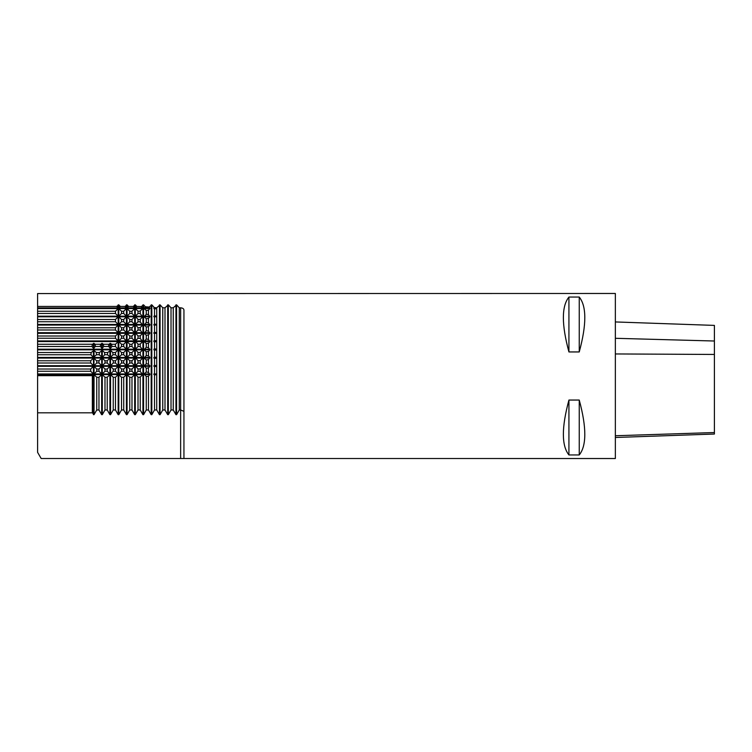 <?xml version="1.0" encoding="UTF-8"?>
<svg xmlns="http://www.w3.org/2000/svg" width="752" height="752" viewBox="0 0 752 752"><rect width="100%" height="100%" fill="white"/><g stroke="black" fill="none" stroke-linecap="round" stroke-linejoin="round"><path stroke-width="1.13" d="M615.352 437.485L714.4 434.036L714.4 325.4L615.352 321.941M92.346 412.81L92.346 375.652L37.6 375.652L37.6 452.347L41.163 458.513L180.64 458.513L180.64 409.981L179.277 409.981L176.579 414.662L175.949 414.662L173.251 409.981L171.024 409.981L168.326 414.662L167.696 414.662L164.998 409.981L162.77 409.981L160.073 414.662L159.443 414.662L156.736 409.981L154.517 409.981L151.819 414.662L151.18 414.662L148.482 409.981L146.264 409.981L143.566 414.662L142.927 414.662L140.229 409.981L138.011 409.981L135.313 414.662L134.674 414.662L131.976 409.981L129.758 409.981L127.06 414.662L126.421 414.662L123.723 409.981L121.504 409.981L118.797 414.662L118.167 414.662L115.47 409.981L113.242 409.981L110.544 414.662L109.914 414.662L107.216 409.981L104.989 409.981L102.291 414.662L101.661 414.662L98.963 409.981L96.735 409.981L94.038 414.662L92.346 412.81L37.6 412.81M92.346 375.652L93.408 374.581L93.408 414.662M37.6 375.652L37.6 293.562L615.352 293.468L615.352 458.532L180.64 458.513M93.408 374.581L37.6 374.581M115.47 409.981L115.47 377.278L118.167 374.581L118.167 414.662M118.167 373.951L118.167 366.327L115.47 369.025L115.47 371.253L118.167 373.951L110.544 373.951L113.242 371.253L113.242 369.025L110.544 366.327L110.544 373.951M118.167 365.698L118.167 358.074L115.47 360.772L115.47 363L118.167 365.698L110.431 365.698L110.544 358.121L113.242 360.772L113.242 363L110.431 365.698M118.167 357.444L118.167 349.821L115.47 352.519L115.47 354.747L118.167 357.444L37.6 357.444M118.167 349.191L118.167 341.568L115.47 344.266L115.47 346.493L118.167 349.191L37.6 349.191M118.167 340.938L118.167 333.315L115.47 336.012L115.47 338.24L118.167 340.938L37.6 340.938M118.167 332.685L118.167 325.061L115.47 327.759L115.47 329.987L118.167 332.685L37.6 332.685M118.167 324.432L118.167 316.808L115.47 319.506L115.47 321.734L118.167 324.432L37.6 324.432M118.167 316.178L118.167 308.555L115.47 311.253L115.47 313.481L118.167 316.178L37.6 316.178M183.939 411.353L180.64 409.981L180.64 307.803L179.277 307.803L176.579 304.842L173.251 307.803L171.024 307.803L168.326 304.842L164.998 307.803L162.77 307.803L160.073 304.842L156.736 307.803L154.339 307.596L151.819 304.842L149.131 307.051L145.362 306.76L143.566 304.842L141.32 306.553L136.817 306.44L135.313 304.842L133.179 306.431L128.554 306.431L127.06 304.842L124.926 306.431L120.301 306.431L118.797 304.842L116.673 306.431L37.6 306.431M180.64 307.803C182.802 308.019 183.902 308.809 183.939 310.172L183.939 458.494M568.926 297.049L579.247 297.049C586.654 306.271 586.654 324.563 579.247 351.945L568.926 351.945C561.518 324.563 561.518 306.271 568.926 297.049L568.926 351.945M568.926 400.055L579.247 400.055C586.654 427.437 586.654 445.729 579.247 454.951L568.926 454.951C561.518 445.729 561.518 427.437 568.926 400.055L568.926 454.951M142.607 325.061L140.229 321.903L138.011 321.79L135.313 324.432L138.011 327.703L140.229 327.59L142.607 325.061L135.313 325.061M140.229 327.59L140.229 330.156L138.011 330.043L135.313 332.685L138.011 335.956L140.229 335.843L142.607 333.315L140.229 330.156M140.229 335.843L140.229 338.409L138.011 338.297L135.313 340.938L138.011 344.209L140.229 344.096L142.607 341.568L140.229 338.409M140.229 344.096L140.229 346.663L138.011 346.55L135.313 349.191L138.011 352.462L140.229 352.35L142.607 349.821L140.229 346.663M140.229 352.35L140.229 354.916L138.011 354.803L135.313 357.444L138.011 360.716L140.229 360.603L142.607 358.074L140.229 354.916M140.229 360.603L140.229 363.169L138.011 363.056L135.313 365.698L138.011 368.969L140.229 368.856L142.607 366.327L140.229 363.169M140.229 368.856L140.229 371.422L138.011 371.309L135.313 373.951L138.011 377.222L140.229 377.109L142.607 374.581L140.229 371.422M140.229 377.109L140.229 409.981M142.927 304.842L142.927 414.662M136.817 306.44L135.313 308.555L138.011 311.196L140.229 311.084L142.607 308.555L141.32 306.553M140.229 311.084L140.229 313.65L138.011 313.537L135.313 316.178L138.011 319.45L140.229 319.337L142.607 316.808L140.229 313.65M140.229 319.337L140.229 321.903M138.011 377.222L138.011 409.981M138.011 368.969L138.011 371.309M138.011 360.716L138.011 363.056M138.011 352.462L138.011 354.803M138.011 344.209L138.011 346.55M138.011 335.956L138.011 338.297M138.011 327.703L138.011 330.043M138.011 319.45L138.011 321.79M138.011 311.196L138.011 313.537M135.313 304.842L135.313 414.662M131.976 409.981L131.976 377.278L134.674 374.581L134.674 414.662M134.674 373.951L134.674 366.327L131.976 369.025L131.976 371.253L134.674 373.951L127.06 373.951L129.758 371.253L131.976 371.253M134.674 365.698L134.674 358.074L131.976 360.772L131.976 363L134.674 365.698L127.06 365.698L129.758 363L131.976 363M134.674 357.444L134.674 349.821L131.976 352.519L131.976 354.747L134.674 357.444L127.06 357.444L129.758 354.747L131.976 354.747M134.674 349.191L134.674 341.568L131.976 344.266L131.976 346.493L134.674 349.191L127.06 349.191L129.758 346.493L131.976 346.493M134.674 340.938L134.674 333.315L131.976 336.012L131.976 338.24L134.674 340.938L127.06 340.938L129.758 338.24L131.976 338.24M134.674 332.685L134.674 325.061L131.976 327.759L131.976 329.987L134.674 332.685L127.06 332.685L129.758 329.987L131.976 329.987M134.674 324.432L134.674 316.808L131.976 319.506L131.976 321.734L134.674 324.432L127.06 324.432L129.758 321.734L131.976 321.734M134.674 316.178L134.674 308.555L131.976 311.253L131.976 313.481L134.674 316.178L127.06 316.178L129.758 313.481L131.976 313.481M131.976 369.025L129.758 369.025L129.758 371.253M131.976 360.772L129.758 360.772L129.758 363M131.976 352.519L129.758 352.519L129.758 354.747M131.976 344.266L129.758 344.266L129.758 346.493M131.976 336.012L129.758 336.012L129.758 338.24M131.976 327.759L129.758 327.759L129.758 329.987M131.976 319.506L129.758 319.506L129.758 321.734M131.976 311.253L129.758 311.253L129.758 313.481M131.976 377.278L129.758 377.278L129.758 409.981M129.758 377.278L127.06 374.581L127.06 414.662M129.758 369.025L127.06 366.327L127.06 373.951M129.758 360.772L127.06 358.074L127.06 365.698M129.758 352.519L127.06 349.821L127.06 357.444M129.758 344.266L127.06 341.568L127.06 349.191M129.758 336.012L127.06 333.315L127.06 340.938M129.758 327.759L127.06 325.061L127.06 332.685M129.758 319.506L127.06 316.808L127.06 324.432M129.758 311.253L127.06 308.555L127.06 316.178M123.723 409.981L123.723 377.278L126.421 374.581L126.421 414.662M126.421 373.951L126.421 366.327L123.723 369.025L123.723 371.253L126.421 373.951L118.797 373.951L121.504 371.253L123.723 371.253M126.421 365.698L126.421 358.074L123.723 360.772L123.723 363L126.421 365.698L118.797 365.698L121.504 363L123.723 363M126.421 357.444L126.421 349.821L123.723 352.519L123.723 354.747L126.421 357.444L118.797 357.444L121.504 354.747L123.723 354.747M126.421 349.191L126.421 341.568L123.723 344.266L123.723 346.493L126.421 349.191L118.797 349.191L121.504 346.493L123.723 346.493M126.421 340.938L126.421 333.315L123.723 336.012L123.723 338.24L126.421 340.938L118.797 340.938L121.504 338.24L123.723 338.24M126.421 332.685L126.421 325.061L123.723 327.759L123.723 329.987L126.421 332.685L118.797 332.685L121.504 329.987L123.723 329.987M126.421 324.432L126.421 316.808L123.723 319.506L123.723 321.734L126.421 324.432L118.797 324.432L121.504 321.734L123.723 321.734M126.421 316.178L126.421 308.555L123.723 311.253L123.723 313.481L126.421 316.178L118.797 316.178L121.504 313.481L123.723 313.481M123.723 369.025L121.504 369.025L121.504 371.253M123.723 360.772L121.504 360.772L121.504 363M123.723 352.519L121.504 352.519L121.504 354.747M123.723 344.266L121.504 344.266L121.504 346.493M123.723 336.012L121.504 336.012L121.504 338.24M123.723 327.759L121.504 327.759L121.504 329.987M123.723 319.506L121.504 319.506L121.504 321.734M123.723 311.253L121.504 311.253L121.504 313.481M123.723 377.278L121.504 377.278L121.504 409.981M121.504 377.278L118.797 374.581L118.797 414.662M121.504 369.025L118.797 366.327L118.797 373.951M121.504 360.772L118.797 358.074L118.797 365.698M121.504 352.519L118.797 349.821L118.797 357.444M121.504 344.266L118.797 341.568L118.797 349.191M121.504 336.012L118.797 333.315L118.797 340.938M121.504 327.759L118.797 325.061L118.797 332.685M121.504 319.506L118.797 316.808L118.797 324.432M121.504 311.253L118.797 308.555L118.797 316.178M154.517 375.032L156.454 374.581L156.454 373.951L153.887 373.951L154.517 375.032L154.517 409.981M156.736 307.803L156.736 409.981M154.339 307.596L153.887 308.555L154.517 308.997L156.454 308.555L155.946 307.803M154.517 308.997L154.517 315.727L153.887 316.808L156.454 316.808L156.454 316.178L154.517 315.727M154.517 317.25L154.517 323.98L153.887 325.061L156.454 325.061L156.454 324.432L154.517 323.98M154.517 325.503L154.517 332.234L153.887 333.315L156.454 333.315L156.454 332.685L154.517 332.234M154.517 333.756L154.517 340.487L156.454 340.938L156.454 341.568L154.517 342.019L154.517 348.74L156.454 349.191L156.454 349.821L154.517 350.272L154.517 356.993L156.454 357.444L156.454 358.074L154.517 358.525L154.517 365.246L153.887 365.698L154.517 366.779L156.454 366.327L156.454 365.698L154.517 365.246M154.517 366.779L154.517 373.5M148.482 359.672L146.264 360.001L144.027 358.074L146.264 355.517L148.482 355.846L149.911 357.444L148.482 359.672L148.482 364.1L146.264 363.771L144.027 365.698L146.264 368.254L148.482 367.925L148.482 372.353L146.264 372.024L144.027 373.951L146.264 376.508L148.482 376.179L148.482 409.981M146.264 376.508L146.264 409.981M146.264 368.254L146.264 372.024M146.264 360.001L146.264 363.771M143.566 304.842L143.566 414.662M146.264 355.517L146.264 351.748L144.027 349.821L149.911 349.821L148.482 351.419L146.264 351.748M145.362 306.76L144.027 308.555L146.264 310.482L146.264 314.251L144.027 316.808L146.264 318.735L146.264 322.505L144.027 325.061L146.264 326.988L146.264 330.758L144.027 333.315L146.264 335.242L146.264 339.011L144.027 341.568L146.264 343.495L146.264 347.264L144.027 349.821M154.517 342.019L153.887 341.568L154.517 340.487M151.819 304.842L151.819 414.662M154.517 358.525L153.887 358.074L154.517 356.993M154.517 350.272L153.887 349.821L154.517 348.74M148.482 367.925L149.911 366.327L148.482 364.1M148.482 376.179L149.911 374.581L148.482 372.353M151.18 304.842L151.18 414.662M146.264 310.482L148.482 310.153L149.911 308.555L149.131 307.051M148.482 310.153L148.482 314.571L146.264 314.251M146.264 318.735L148.482 318.406L149.911 316.808L148.482 314.571M148.482 318.406L148.482 322.824L146.264 322.505M146.264 326.988L148.482 326.659L149.911 325.061L148.482 322.824M148.482 326.659L148.482 331.087L146.264 330.758M146.264 335.242L148.482 334.913L149.911 333.315L148.482 331.087M148.482 334.913L148.482 339.34L146.264 339.011M149.798 341.699L148.482 339.34M146.264 347.264L148.482 347.593L148.482 343.166L149.911 341.568L144.027 341.568M148.482 347.593L149.911 349.821M148.482 355.846L148.482 351.419M107.245 363L110.036 365.698L109.914 358.121L110.544 358.121M104.97 363L102.178 365.698L102.291 358.121L104.989 360.772L104.989 363L107.226 363L107.216 360.772L109.914 358.121M101.661 358.121L98.963 360.772L98.963 363L101.783 365.698L101.661 358.121L102.291 358.121M96.735 361.063L96.735 363L93.925 365.698L94.038 358.121L96.735 361.063M93.408 358.121L90.71 360.772L90.738 363L93.53 365.698L93.408 358.121L94.038 358.121M115.47 377.278L113.242 377.278L113.242 409.981M113.242 377.278L110.544 374.581L110.544 414.662M107.216 409.981L107.216 377.278L109.914 374.581L109.914 414.662M109.914 373.951L109.914 366.327L107.216 369.025L107.216 371.253L109.914 373.951L102.291 373.951L104.989 371.253L107.216 371.253M115.47 371.253L113.242 371.253M115.47 369.025L113.242 369.025M115.47 363L113.232 363M115.47 360.772L113.242 360.772M107.216 369.025L104.989 369.025L104.989 371.253M107.216 360.772L104.989 360.772M101.661 373.951L101.661 366.327L98.963 369.025L98.963 371.253L101.661 373.951L94.038 373.951L96.735 371.253L96.735 369.025L94.038 366.327L94.038 373.951M90.71 369.025L93.408 366.327L93.408 373.951L90.71 371.253L90.71 369.025L37.6 369.025M107.216 377.278L104.989 377.278L104.989 409.981M104.989 377.278L102.291 374.581L102.291 414.662M104.989 369.025L102.291 366.327L102.291 373.951M98.973 363L96.726 363M98.963 360.772L96.735 360.772M116.673 306.431L118.167 307.925L37.6 307.925M118.167 304.842L118.167 307.925M579.247 400.055L579.247 454.951M579.247 297.049L579.247 351.945M176.579 304.842L176.579 414.662M179.277 307.803L179.277 409.981M175.949 304.842L175.949 414.662M173.251 307.803L173.251 409.981M109.914 374.581L102.291 374.581M118.167 374.581L110.544 374.581M126.421 374.581L118.797 374.581M134.674 374.581L127.06 374.581M134.674 304.842L134.674 307.925L127.06 307.925L128.554 306.431M127.06 304.842L127.06 307.925M126.421 304.842L126.421 307.925L118.797 307.925L120.301 306.431M118.797 304.842L118.797 307.925M118.167 308.555L37.6 308.555M118.167 316.808L37.6 316.808M118.167 325.061L37.6 325.061M118.167 333.315L37.6 333.315M118.167 341.568L37.6 341.568M118.167 349.821L37.6 349.821M118.167 358.074L37.6 358.074M110.036 365.698L102.178 365.698M101.783 365.698L93.925 365.698M93.53 365.698L37.6 365.698M93.408 366.327L37.6 366.327M93.408 373.951L37.6 373.951M101.661 414.662L101.661 374.581L94.038 374.581L94.038 414.662M126.421 325.061L118.797 325.061M134.674 325.061L127.06 325.061M134.674 316.808L127.06 316.808M134.674 308.555L127.06 308.555M101.661 366.327L94.038 366.327M126.421 316.808L118.797 316.808M126.421 308.555L118.797 308.555M109.914 366.327L102.291 366.327M118.167 366.327L110.544 366.327M126.421 333.315L118.797 333.315M126.421 341.568L118.797 341.568M126.421 349.821L118.797 349.821M126.421 358.074L118.797 358.074M126.421 366.327L118.797 366.327M134.674 333.315L127.06 333.315M134.674 341.568L127.06 341.568M134.674 349.821L127.06 349.821M134.674 358.074L127.06 358.074M134.674 366.327L127.06 366.327M133.179 306.431L134.674 307.925M124.926 306.431L126.421 307.925M171.024 307.803L171.024 409.981M164.998 307.803L164.998 409.981M162.77 307.803L162.77 409.981M168.326 304.842L168.326 414.662M167.696 304.842L167.696 414.662M160.073 304.842L160.073 414.662M159.443 304.842L159.443 414.662M101.661 374.581L98.963 377.278L98.963 409.981M98.963 377.278L96.735 377.278L96.735 409.981M94.038 374.581L96.735 377.278M98.963 369.025L96.735 369.025M98.963 371.253L96.735 371.253M115.47 338.24L37.6 338.24M115.47 346.493L111.973 346.493L110.544 348.261L108.495 346.493L103.72 346.493L102.291 348.261L100.242 346.493L95.466 346.493L93.408 348.261L91.988 346.493L92.393 344.266L37.6 344.266M92.393 344.266L94.038 343.373L95.053 344.266L95.466 346.493M100.242 346.493L100.646 344.266L95.053 344.266M100.646 344.266L102.291 343.373L103.306 344.266L103.72 346.493M108.495 346.493L108.899 344.266L103.306 344.266M108.899 344.266L110.544 343.373L111.559 344.266L111.973 346.493M115.47 344.266L111.559 344.266M115.47 336.012L37.6 336.012M91.988 346.493L37.6 346.493M115.47 354.747L112.997 354.747L110.544 357.369L107.461 354.747L104.744 354.747L102.291 357.369L99.208 354.747L96.491 354.747L93.408 357.369L90.954 354.747L91.152 352.519L37.6 352.519M91.152 352.519L94.038 350.46L96.294 352.519L96.491 354.747M99.208 354.747L99.405 352.519L96.294 352.519M99.405 352.519L102.291 350.46L104.547 352.519L104.744 354.747M107.461 354.747L107.668 352.519L104.547 352.519M107.668 352.519L110.544 350.46L112.8 352.519L112.997 354.747M115.47 352.519L112.8 352.519M90.954 354.747L37.6 354.747M90.71 360.772L37.6 360.772M90.738 363L37.6 363M90.71 371.253L37.6 371.253M115.47 311.253L37.6 311.253M115.47 313.481L37.6 313.481M115.47 319.506L37.6 319.506M115.47 321.734L37.6 321.734M115.47 327.759L37.6 327.759M115.47 329.987L37.6 329.987M93.408 348.261L93.408 343.373M94.038 348.261L94.038 343.373M93.408 357.369L93.408 350.46M94.038 357.369L94.038 350.46M101.661 348.261L101.661 343.373M102.291 348.261L102.291 343.373M101.661 357.369L101.661 350.46M102.291 357.369L102.291 350.46M109.914 348.261L109.914 343.373M110.544 348.261L110.544 343.373M109.914 357.369L109.914 350.46M110.544 357.369L110.544 350.46M144.027 349.191L149.911 349.191M144.027 357.444L149.911 357.444M144.027 358.074L149.911 358.074M148.482 343.166L146.264 343.495M144.027 340.938L149.911 340.938M153.887 365.698L156.454 365.698M153.887 366.327L156.454 366.327M144.027 308.555L149.911 308.555M144.027 307.925L149.911 307.925M144.027 316.808L149.911 316.808M144.027 316.178L149.911 316.178M144.027 325.061L149.911 325.061M144.027 324.432L149.911 324.432M144.027 333.315L149.911 333.315M144.027 332.685L149.911 332.685M153.887 307.925L156.454 307.925M153.887 308.555L156.454 308.555M153.887 316.178L156.454 316.178M153.887 316.808L156.454 316.808M153.887 324.432L156.454 324.432M153.887 325.061L156.454 325.061M153.887 332.685L156.454 332.685M153.887 333.315L156.454 333.315M144.027 365.698L149.911 365.698M144.027 366.327L149.911 366.327M144.027 373.951L149.911 373.951M144.027 374.581L149.911 374.581M153.887 373.951L156.454 373.951M153.887 374.581L156.454 374.581M135.313 307.925L142.607 307.925M135.313 308.555L142.607 308.555M135.313 316.178L142.607 316.178M135.313 316.808L142.607 316.808M135.313 324.432L142.607 324.432M135.313 332.685L142.607 332.685M135.313 333.315L142.607 333.315M135.313 340.938L142.607 340.938M135.313 341.568L142.607 341.568M135.313 349.191L142.607 349.191M135.313 349.821L142.607 349.821M135.313 357.444L142.607 357.444M135.313 358.074L142.607 358.074M135.313 365.698L142.607 365.698M135.313 366.327L142.607 366.327M135.313 374.581L142.607 374.581M135.313 373.951L142.607 373.951M156.454 340.938L153.887 340.938M156.454 341.568L153.887 341.568M156.454 349.191L153.887 349.191M156.454 349.821L153.887 349.821M156.454 357.444L153.887 357.444M156.454 358.074L153.887 358.074M714.4 341.013L615.352 338.297M714.4 354.446L615.352 353.948M714.4 432.541L615.352 435.746M109.914 361.063L110.544 361.063M101.661 361.063L102.291 361.063M93.408 361.063L94.038 361.063"/></g></svg>
